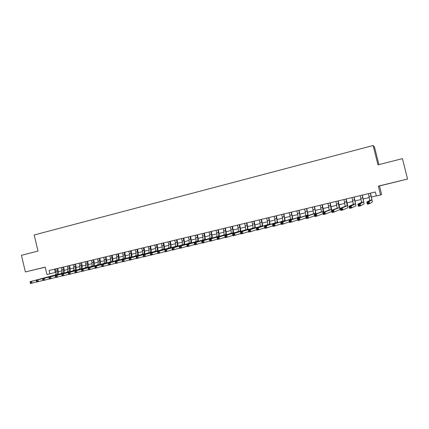 <?xml version="1.0" encoding="UTF-8"?>
<svg xmlns="http://www.w3.org/2000/svg" width="429" height="429" viewBox="0 0 429 429"><rect width="100%" height="100%" fill="white"/><g stroke="black" fill="none" stroke-linecap="round" stroke-linejoin="round"><path stroke-width="0.64" d="M42.037 267.943L35.5 269.503L42.037 267.943M396.632 181.757L391.527 182.974L396.632 181.757M378.904 164.602L374.538 147.104L373.144 145.517L34.197 234.974L38.004 251.088L21.45 255.287L25.37 271.932L45.206 267.197M379.52 185.95L407.55 179.032L378.351 186.127L380.555 194.986L381.628 194.423L379.52 185.95L378.351 186.127M373.144 145.517L377.96 164.843L402.445 158.628L407.55 179.032M380.555 194.986L376.356 195.989L375.359 191.972L49.072 270.458L49.871 273.831L56.07 272.249M49.871 273.831L46.938 274.533L45.184 267.117L25.37 271.932M58.457 271.68L61.964 270.844M64.35 270.275L67.9 269.428M70.281 268.86L73.879 268.002M76.26 267.433L79.901 266.565M82.277 265.996L85.961 265.117M88.336 264.554L92.063 263.663M94.439 263.095L98.214 262.194M100.584 261.631L104.408 260.719M106.773 260.156L110.644 259.234M113.009 258.666L116.924 257.732M119.289 257.169L123.252 256.226M125.611 255.663L129.628 254.703M131.982 254.145L136.047 253.174M138.395 252.611L142.514 251.63M144.857 251.072L149.024 250.08M151.367 249.517L155.588 248.514M157.926 247.957L162.194 246.938M164.532 246.38L168.854 245.35M171.187 244.793L175.563 243.747M177.89 243.195L182.32 242.138M184.647 241.581L189.13 240.513M191.452 239.961L195.989 238.878M198.305 238.326L202.901 237.226M205.212 236.679L209.867 235.569M212.173 235.017L216.881 233.896M219.187 233.344L223.954 232.207M226.249 231.66L231.075 230.507M233.371 229.96L238.256 228.796M240.546 228.249L245.49 227.07M247.774 226.528L252.783 225.332M255.062 224.791L260.13 223.579M262.403 223.037L267.535 221.814M269.803 221.273L275 220.034M277.257 219.492L282.518 218.238M284.776 217.701L290.101 216.431M292.347 215.894L297.742 214.607M299.984 214.076L305.443 212.773M307.679 212.242L313.208 210.923M315.438 210.392L321.037 209.057M323.257 208.526L328.925 207.175M331.14 206.644L336.878 205.276M339.082 204.751L344.895 203.362M347.093 202.842L352.976 201.437M355.169 200.911L361.127 199.49M363.309 198.97L369.342 197.533M371.519 197.013L376.33 195.865M54.488 269.155L55.266 272.442M368.388 193.645L369.841 200.44L366.822 202.021L369.069 201.485L369.61 203.657L372.415 201.946L370.559 193.125M370.452 193.152L371.916 199.952L369.069 201.485L368.495 202.332L367.589 202.547L367.809 203.416L368.709 203.201L368.495 202.332M368.709 203.201L369.61 203.657L367.358 204.188L366.822 202.021L367.589 202.547M367.358 204.188L367.809 203.416M360.178 195.619L361.572 202.402L357.866 204.14L360.097 203.609L360.633 205.77L364.13 203.904L362.355 195.098M362.226 195.131L363.636 201.914L358.617 204.665L358.832 205.534L359.722 205.319L359.507 204.456M359.722 205.319L360.633 205.77L358.403 206.295L357.866 204.14L358.617 204.665M358.403 206.295L358.832 205.534M352.037 197.581L353.378 204.343L348.991 206.236L351.201 205.716L351.737 207.867L355.914 205.84L354.22 197.056M354.064 197.093L355.421 203.861L349.715 206.767L349.93 207.631L350.82 207.422L350.606 206.558M350.82 207.422L351.737 207.867L349.522 208.387L348.991 206.236L349.715 206.767M349.522 208.387L349.93 207.631M343.961 199.523L345.243 206.269L340.192 208.317L342.385 207.797L342.916 209.942L347.763 207.765C347.973 207.218 347.656 205.185 346.814 201.668L346.155 198.997M345.972 199.04L347.27 205.791L342.385 207.797L341.779 208.644L340.899 208.848L341.114 209.706L341.993 209.502L341.779 208.644M341.993 209.502L342.916 209.942L340.723 210.457L340.192 208.317L340.899 208.848M340.723 210.457L341.114 209.706M335.95 201.448L337.178 208.183L331.472 210.382L333.649 209.867L334.175 212.001L339.677 209.674C339.929 209.121 339.639 207.089 338.808 203.582L338.149 200.922M337.945 200.97L339.189 207.706L333.649 209.867L333.033 210.709L332.159 210.912L332.373 211.77L333.242 211.561L333.033 210.709M333.242 211.561L334.175 212.001L332.003 212.511L331.472 210.382L332.159 210.912M332.003 212.511L332.373 211.77M328.003 203.362L329.182 210.076L322.833 212.425L324.984 211.915L325.509 214.039L331.74 211.449M329.987 202.885L331.172 209.604L324.984 211.915L324.362 212.757L323.498 212.961L323.707 213.814L324.571 213.61L324.362 212.757M331.756 210.269L330.207 202.831M324.571 213.61L325.509 214.039L323.359 214.548L322.833 212.425L323.498 212.961M323.359 214.548L323.707 213.814M320.12 205.255L320.774 207.909C321.316 210.231 321.477 211.577 321.246 211.958L314.264 214.452L316.398 213.948L316.924 216.06L323.139 213.663M322.088 204.783L323.225 211.492L316.398 213.948L315.765 214.79L314.913 214.988L315.122 215.835L315.975 215.631L315.765 214.79M323.836 212.055L322.335 204.724M315.975 215.631L316.924 216.06L314.784 216.565L314.264 214.452L314.913 214.988M314.784 216.565L315.122 215.835M312.301 207.137L312.956 209.781C313.492 212.092 313.631 213.438 313.374 213.824L305.775 216.457L307.888 215.959L308.408 218.066L314.591 215.76M314.253 206.671L314.902 209.314C315.444 211.626 315.588 212.977 315.336 213.358L307.888 215.959L307.244 216.801L306.397 216.999L306.606 217.841L307.454 217.642L307.244 216.801M315.985 213.835L314.521 206.606M307.454 217.642L308.408 218.066L306.29 218.565L305.775 216.457L306.397 216.999M306.29 218.565L306.606 217.841M304.547 209.003L305.191 211.636C305.727 213.937 305.85 215.283 305.566 215.674L297.356 218.452L299.453 217.953L299.968 220.05L306.113 217.83M306.478 208.537L307.126 211.17C307.657 213.476 307.786 214.827 307.513 215.213L299.453 217.953L298.804 218.795L297.962 218.994L298.166 219.83L299.008 219.632L298.804 218.795M308.199 215.621L306.767 208.467M299.008 219.632L299.968 220.05L297.871 220.544L297.356 218.452L297.962 218.994M297.871 220.544L298.166 219.83M296.852 210.853L297.495 213.476C298.021 215.771 298.128 217.117 297.823 217.508L289.012 220.426L291.087 219.932L291.602 222.024L297.705 219.868M298.766 210.392L299.415 213.015C299.941 215.315 300.053 216.661 299.753 217.053L291.087 219.932L290.428 220.774L289.596 220.967L289.8 221.804L290.637 221.605L290.428 220.774M300.472 217.396L299.077 210.317M290.637 221.605L291.602 222.024L289.521 222.512L289.012 220.426L289.596 220.967M289.521 222.512L289.8 221.804M289.216 212.693L289.854 215.299C290.379 217.589 290.471 218.935 290.138 219.332L280.738 222.383L282.797 221.895L283.306 223.976L289.366 221.884M291.119 212.232L291.758 214.849C292.283 217.138 292.38 218.479 292.052 218.876L282.797 221.895L282.126 222.731L281.301 222.93L281.504 223.761L282.336 223.563L282.126 222.731M292.809 219.165L291.452 212.151M282.336 223.563L283.306 223.976L281.247 224.458L280.738 222.383L281.301 222.93M281.247 224.458L281.504 223.761M281.639 214.511L282.277 217.112C282.791 219.391 282.872 220.737 282.513 221.139L272.533 224.324L274.576 223.841L275.086 225.911L281.102 223.879M283.526 214.06L284.164 216.661C284.684 218.946 284.765 220.286 284.411 220.688L274.576 223.841L273.9 224.678L273.08 224.871L273.284 225.697L274.104 225.504L273.9 224.678M285.21 220.93L283.88 213.974M274.104 225.504L275.086 225.911L273.037 226.394L272.533 224.324L273.08 224.871M273.037 226.394L273.284 225.697M274.126 216.323L274.758 218.913C275.268 221.182 275.332 222.522 274.951 222.93L264.398 226.249L266.425 225.767L266.929 227.831L272.908 225.847M275.997 215.873L276.635 218.463C277.145 220.737 277.214 222.077 276.834 222.485L266.425 225.767L265.739 226.603L264.929 226.796L265.133 227.622L265.942 227.429L265.739 226.603M277.67 222.683L276.373 215.782M265.942 227.429L266.929 227.831L264.902 228.308L264.398 226.249L264.929 226.796M264.902 228.308L265.133 227.622M266.666 218.114L267.299 220.694C267.803 222.957 267.852 224.297 267.444 224.71L256.333 228.153L258.344 227.681L258.848 229.735L264.779 227.799M268.527 217.669L269.16 220.249C269.664 222.517 269.718 223.852 269.315 224.265L258.344 227.681L257.652 228.512L256.848 228.705L257.046 229.526L257.85 229.338L257.652 228.512M270.19 224.426L268.919 217.573M257.85 229.338L258.848 229.735L256.837 230.207L256.333 228.153L256.848 228.705M256.837 230.207L257.046 229.526M259.272 219.895L259.899 222.463C260.398 224.721 260.435 226.056 260.001 226.474L248.337 230.046L250.332 229.574L250.831 231.617L256.719 229.724M261.111 219.45L261.744 222.024C262.242 224.281 262.285 225.616 261.856 226.035L250.332 229.574L249.63 230.411L248.831 230.598L249.034 231.413L249.834 231.226L249.63 230.411M262.768 226.158L261.529 219.353M249.834 231.226L250.831 231.617L248.836 232.089L248.337 230.046L248.831 230.598M248.836 232.089L249.034 231.413M251.925 221.659L252.552 224.222C253.051 226.469 253.067 227.804 252.611 228.223L240.412 231.923L242.385 231.456L242.884 233.489L248.729 231.633M253.759 221.219L254.381 223.782C254.88 226.035 254.906 227.365 254.456 227.788L242.385 231.456L241.677 232.287L240.889 232.475L241.087 233.29L241.876 233.103L241.677 232.287M255.405 227.879L254.188 221.117M241.876 233.103L242.884 233.489L240.905 233.955L240.412 231.923L240.889 232.475M240.905 233.955L241.087 233.29M244.643 223.412L245.265 225.965C245.758 228.201 245.763 229.536 245.286 229.96L232.55 233.784L234.507 233.317L235.001 235.344L240.803 233.526M246.461 222.978L247.083 225.531C247.576 227.772 247.581 229.102 247.109 229.526L234.507 233.317L233.794 234.148L233.006 234.336L233.204 235.146L233.987 234.963L233.794 234.148M248.101 229.59L246.911 222.866M233.987 234.963L235.001 235.344L233.038 235.805L232.55 233.784L233.006 234.336M233.038 235.805L233.204 235.146M237.414 225.15L238.031 227.692C238.519 229.923 238.513 231.252 238.009 231.681L224.753 235.628L226.694 235.167L227.182 237.183L232.942 235.403M239.216 224.716L239.838 227.263C240.326 229.494 240.32 230.823 239.822 231.252L226.694 235.167L225.97 235.998L225.193 236.181L225.391 236.99L226.169 236.808L225.97 235.998M240.851 231.29L239.688 224.603M226.169 236.808L227.182 237.183L225.241 237.645L224.753 235.628L225.193 236.181M225.241 237.645L225.391 236.99M230.239 226.877L230.856 229.408C231.338 231.633 231.317 232.963 230.791 233.392L217.02 237.457L218.946 237.001L219.434 239.012L225.145 237.258M232.03 226.448L232.647 228.979C233.129 231.204 233.113 232.534 232.593 232.968L218.946 237.001L218.216 237.827L217.444 238.009L217.637 238.814L218.409 238.631L218.216 237.827M233.66 232.979L232.518 226.33M218.409 238.631L219.434 239.012L217.508 239.462L217.02 237.457L217.444 238.009M217.508 239.462L217.637 238.814M223.123 228.587L223.734 231.113C224.211 233.328 224.179 234.652 223.632 235.092L209.352 239.269L211.261 238.819L211.749 240.819L217.417 239.098M224.898 228.164L225.509 230.689C225.986 232.904 225.96 234.234 225.418 234.668L211.261 238.819L210.526 239.645L209.76 239.827L209.953 240.626L210.719 240.449L210.526 239.645M226.523 234.652L225.402 228.04M210.719 240.449L211.749 240.819L209.835 241.27L209.352 239.269L209.76 239.827M209.835 241.27L209.953 240.626M216.055 230.287L216.666 232.802C217.138 235.012 217.09 236.336 216.522 236.776L201.748 241.066L203.641 240.621L204.124 242.616L209.749 240.916M217.819 229.864L218.431 232.379C218.903 234.588 218.86 235.918 218.297 236.358L203.641 240.621L202.896 241.447L202.139 241.624L202.332 242.423L203.089 242.246L202.896 241.447M219.439 236.32L218.345 229.74M203.089 242.246L204.124 242.616L202.231 243.061L201.748 241.066L202.139 241.624M202.231 243.061L202.332 242.423M209.046 231.976L209.652 234.481C210.119 236.679 210.06 238.004 209.47 238.449L194.203 242.852L196.085 242.406L196.562 244.396L202.145 242.723M210.795 231.553L211.4 234.062C211.872 236.261 211.813 237.586 211.229 238.031L196.085 242.406L195.334 243.232L194.578 243.409L194.771 244.208L195.527 244.031L195.334 243.232M212.409 237.972L211.336 231.424M195.527 244.031L196.562 244.396L194.686 244.836L194.203 242.852L194.578 243.409M194.686 244.836L194.771 244.208M202.086 233.649L202.692 236.143C203.153 238.336 203.083 239.655 202.472 240.106L186.722 244.621L188.588 244.181L189.066 246.16L194.605 244.514M203.823 233.231L204.429 235.73C204.89 237.923 204.821 239.243 204.215 239.693L188.588 244.181L187.832 245.007L187.082 245.184L187.275 245.973L188.02 245.796L187.832 245.007M205.432 239.613L204.381 233.097M188.02 245.796L189.066 246.16L187.2 246.6L186.722 244.621L187.082 245.184M187.2 246.6L187.275 245.973M195.179 235.312L195.785 237.795C196.241 239.983 196.155 241.302 195.527 241.752L179.301 246.38L181.151 245.94L181.628 247.908L187.124 246.289M196.9 234.894L197.506 237.382C197.967 239.57 197.882 240.889 197.254 241.339L181.151 245.94L179.649 246.938L179.837 247.726L180.577 247.554L180.389 246.761M198.504 241.243L197.479 234.76M180.577 247.554L181.628 247.908L179.778 248.348L179.301 246.38L179.649 246.938M179.778 248.348L179.837 247.726M188.326 236.958L188.926 239.436C189.382 241.613 189.28 242.932 188.631 243.388L171.943 248.118L173.777 247.683L174.249 249.646L179.708 248.048M190.036 236.551L190.637 239.028C191.093 241.205 190.996 242.524 190.347 242.98L173.777 247.683L172.27 248.681L172.463 249.463L173.198 249.292L173.005 248.509M191.634 242.862L190.632 236.406M173.198 249.292L174.249 249.646L172.415 250.08L172.27 248.681M172.415 250.08L172.463 249.463M181.526 238.594L182.121 241.06C182.572 243.232 182.459 244.546 181.789 245.007L164.645 249.844L166.463 249.415L166.935 251.373L172.345 249.791M183.221 238.186L183.816 240.658C184.266 242.83 184.159 244.144 183.494 244.605L166.463 249.415L164.956 250.407L165.144 251.19L165.873 251.019L165.685 250.236M184.813 244.471L183.832 238.041M165.873 251.019L166.935 251.373L165.111 251.796L164.956 250.407M165.111 251.796L165.144 251.19M174.769 240.219L175.364 242.68C175.81 244.841 175.686 246.155 174.994 246.616L157.4 251.56L159.207 251.131L159.674 253.078L165.047 251.523M176.453 239.816L177.048 242.278C177.493 244.439 177.375 245.753 176.689 246.214L159.207 251.131L157.7 252.123L157.888 252.901L158.612 252.729L158.424 251.952M178.046 246.064L177.08 239.666M158.612 252.729L159.674 253.078L157.867 253.501L157.7 252.123M157.867 253.501L157.888 252.901M168.066 241.833L168.656 244.283C169.101 246.434 168.967 247.748 168.254 248.214L150.214 253.26L152.005 252.837L152.472 254.772L157.802 253.239M169.739 241.43L170.329 243.881C170.774 246.037 170.64 247.351 169.938 247.817L152.005 252.837L150.504 253.823L150.692 254.601L151.405 254.429L151.222 253.652M171.327 247.651L170.383 241.275M151.405 254.429L152.472 254.772L150.681 255.196L150.504 253.823M150.681 255.196L150.692 254.601M161.417 243.431L162.001 245.871C162.441 248.021 162.296 249.329 161.561 249.801L143.093 254.944L144.868 254.526L145.329 256.456L150.622 254.939M163.074 243.034L163.663 245.474C164.098 247.624 163.958 248.933 163.234 249.405L144.868 254.526L143.361 255.507L143.549 256.285L144.257 256.113L144.074 255.341M164.656 249.222L163.733 242.873M144.257 256.113L145.329 256.456L143.554 256.874L143.361 255.507M143.554 256.874L143.549 256.285M154.81 245.023L155.395 247.453C155.829 249.592 155.673 250.901 154.923 251.373L136.02 256.617L137.784 256.199L138.245 258.124L143.495 256.628M156.456 244.627L157.041 247.061C157.475 249.201 157.32 250.509 156.58 250.981L137.784 256.199L136.277 257.18L136.465 257.952L137.167 257.786L136.985 257.014M158.033 250.783L157.132 244.466M137.167 257.786L138.245 258.124L136.481 258.537L136.277 257.18M136.481 258.537L136.465 257.952M148.252 246.6L148.836 249.018C149.265 251.153 149.099 252.461 148.332 252.938L129.006 258.274L130.754 257.861L131.215 259.781L136.422 258.301M149.887 246.203L150.472 248.632C150.901 250.767 150.735 252.07 149.973 252.547L130.754 257.861L129.252 258.843L129.435 259.609L130.132 259.443L129.949 258.676M151.464 252.332L150.579 246.042M130.132 259.443L131.215 259.781L129.467 260.188L129.252 258.843M129.467 260.188L129.435 259.609M141.747 248.166L142.326 250.579C142.75 252.702 142.573 254.006 141.784 254.488L122.05 259.92L123.783 259.513L124.238 261.422L129.408 259.958M143.366 247.774L143.951 250.187C144.375 252.316 144.198 253.619 143.415 254.102L123.783 259.513L122.276 260.489L122.463 261.256L123.155 261.089L122.973 260.323M144.938 253.877L144.074 247.603M123.155 261.089L124.238 261.422L122.506 261.829L122.276 260.489M122.506 261.829L122.463 261.256M135.285 249.721L135.859 252.123C136.283 254.241 136.09 255.545 135.291 256.027L115.144 261.556L116.865 261.148L117.321 263.047L122.453 261.604M136.894 249.329L137.473 251.737C137.897 253.861 137.709 255.158 136.91 255.641L116.865 261.148L115.363 262.124L115.54 262.886L116.232 262.72L116.05 261.958M138.46 255.405L137.612 249.158M116.232 262.72L117.321 263.047L115.599 263.454L115.363 262.124M115.599 263.454L115.54 262.886M128.872 251.26L129.445 253.657C129.864 255.77 129.66 257.068 128.839 257.556L108.296 263.175L110.001 262.773L110.457 264.666L115.546 263.234M130.47 250.874L131.043 253.276C131.462 255.389 131.263 256.687 130.448 257.175L110.001 262.773L108.499 263.744L108.676 264.5L109.363 264.339L109.18 263.583M132.03 256.923L131.204 250.702M109.363 264.339L110.457 264.666L108.746 265.068L108.499 263.744M108.746 265.068L108.676 264.5M122.501 252.794L123.075 255.18C123.488 257.287 123.273 258.585 122.437 259.073L101.496 264.784L103.191 264.382L103.641 266.27L108.698 264.854M124.088 252.413L124.662 254.799C125.075 256.907 124.866 258.204 124.035 258.692L103.191 264.382L101.689 265.353L101.866 266.109L102.547 265.948L102.365 265.192M125.649 258.43L124.839 252.231M102.547 265.948L103.641 266.27L101.946 266.666L101.689 265.353M101.946 266.666L101.866 266.109M116.179 254.311L116.747 256.692C117.16 258.789 116.935 260.087 116.082 260.58L94.755 266.377L96.434 265.98L96.884 267.862L101.898 266.463M117.755 253.936L118.324 256.317C118.736 258.414 118.517 259.711 117.664 260.205L96.434 265.98L94.932 266.951L95.109 267.701L95.785 267.54L95.603 266.79M119.31 259.926L118.517 253.754M95.785 267.54L96.884 267.862L95.2 268.254L94.932 266.951M95.2 268.254L95.109 267.701M109.904 255.823L110.468 258.194C110.875 260.285 110.644 261.577 109.77 262.076L88.063 267.959L89.731 267.567L90.176 269.439L95.152 268.055M111.47 255.448L112.033 257.818C112.441 259.915 112.21 261.207 111.342 261.701L89.731 267.567L88.229 268.533L88.406 269.283L89.071 269.122L88.894 268.372M113.02 261.411L112.242 255.26M89.071 269.122L90.176 269.439L88.508 269.83L88.229 268.533M88.508 269.83L88.406 269.283M103.673 257.325L104.236 259.684C104.638 261.77 104.392 263.063 103.507 263.562L81.424 269.53L83.076 269.139L83.521 271.005L88.46 269.637M105.223 256.95L105.791 259.314C106.194 261.4 105.952 262.693 105.067 263.192L83.076 269.139L81.574 270.104L81.751 270.849L82.416 270.694L82.239 269.948M106.773 262.886L106.574 259.111L106.011 256.762M82.416 270.694L83.521 271.005L81.864 271.396L81.574 270.104M81.864 271.396L81.751 270.849M97.485 258.81L98.043 261.164C98.445 263.245 98.187 264.532 97.286 265.031L74.834 271.09L76.475 270.704L76.914 272.56L81.821 271.208M99.029 258.44L99.587 260.794C99.989 262.875 99.737 264.167 98.836 264.666L76.475 270.704L74.973 271.664L75.15 272.404L75.81 272.254L75.633 271.509M100.568 264.355L100.386 260.591L99.828 258.247M75.81 272.254L76.914 272.56L75.273 272.946L74.973 271.664M75.273 272.946L75.15 272.404M91.339 260.29L91.897 262.634C92.294 264.704 92.031 265.991 91.109 266.495L68.297 272.635L69.927 272.254L70.361 274.104L75.231 272.764M92.873 259.92L93.431 262.269C93.828 264.339 93.565 265.626 92.648 266.13L69.927 272.254L68.42 273.209L68.597 273.954L69.251 273.799L69.074 273.058M94.412 265.808L94.241 262.06L93.688 259.722M69.251 273.799L70.361 274.104L68.731 274.485L68.597 273.954M68.297 272.635L68.42 273.209M85.237 261.754L85.795 264.092C86.186 266.157 85.913 267.444 84.974 267.948L61.803 274.174L63.422 273.788L63.862 275.632L68.688 274.308M86.76 261.39L87.318 263.733C87.709 265.798 87.441 267.079 86.508 267.589L63.422 273.788L61.921 274.748L62.098 275.482L62.741 275.332L62.57 274.592M88.299 267.256L88.143 263.519L87.591 261.191M62.741 275.332L63.862 275.632L62.243 276.013L62.098 275.482M61.803 274.174L61.921 274.748M79.183 263.213L79.735 265.546C80.121 267.599 79.842 268.881 78.888 269.396L55.368 275.697L56.971 275.316L57.406 277.155L62.194 275.842M80.695 262.848L81.247 265.181C81.633 267.24 81.354 268.527 80.405 269.031L56.971 275.316L55.47 276.271L55.641 277.005L56.285 276.855L56.113 276.115M82.223 268.688L82.084 264.966L81.531 262.65M56.285 276.855L57.406 277.155L55.802 277.531L55.641 277.005M55.368 275.697L55.47 276.271M73.166 264.661L73.718 266.983C74.099 269.031 73.809 270.313 72.844 270.828L48.976 277.209L50.568 276.828L51.003 278.662L55.749 277.365M74.667 264.302L75.22 266.623C75.601 268.677 75.311 269.959 74.351 270.468L50.568 276.828L49.067 277.783L49.238 278.512L49.877 278.362L49.705 277.633M76.196 270.114L76.067 266.404L75.52 264.092M49.877 278.362L51.003 278.662L49.405 279.038L49.238 278.512M48.976 277.209L49.067 277.783M67.192 266.098L67.744 268.409C68.12 270.452 67.82 271.734 66.838 272.249L42.632 278.705L44.214 278.335L44.643 280.158L49.356 278.877M68.683 265.739L69.23 268.055C69.611 270.098 69.316 271.38 68.334 271.895L44.214 278.335L42.712 279.284L42.884 280.014L43.517 279.864L43.345 279.134M70.211 271.53L70.093 267.835L69.546 265.53M43.517 279.864L44.643 280.158L43.061 280.528L42.884 280.014M42.632 278.705L42.712 279.284M61.261 267.524L61.808 269.83C62.184 271.868 61.873 273.144 60.875 273.659L36.336 280.196L37.908 279.826L38.337 281.644L43.007 280.373M62.741 267.17L63.288 269.476C63.664 271.514 63.358 272.79 62.366 273.311L37.908 279.826L36.406 280.775L36.578 281.499L37.205 281.354L37.033 280.625M64.264 272.935L64.162 269.251L63.621 266.956M37.205 281.354L38.337 281.644L36.765 282.014L36.578 281.499M36.336 280.196L36.406 280.775M55.373 268.94L55.915 271.241C56.29 273.268 55.968 274.544 54.955 275.064L30.089 281.676L31.644 281.306L32.073 283.119L36.706 281.858M56.843 268.586L57.384 270.887C57.759 272.919 57.443 274.195 56.435 274.716L31.644 281.306L30.148 282.25L30.314 282.974L30.942 282.829L30.77 282.105M58.36 274.335L58.274 270.661L57.733 268.372M30.942 282.829L32.073 283.119L30.513 283.483L30.314 282.974M30.089 281.676L30.148 282.25M371.128 195.871L369.063 196.364M369.841 200.44L371.916 199.952L369.836 200.445M362.896 197.839L360.848 198.327M363.631 201.914L361.567 202.402L363.636 201.914M354.735 199.791L352.702 200.273M353.378 204.343L355.421 203.861L353.367 204.349M346.637 201.727L344.626 202.204M347.265 205.791L345.238 206.274L347.27 205.791M338.61 203.646L336.609 204.124M337.178 208.183L339.189 207.706L337.173 208.188M330.641 205.55L328.662 206.022M331.167 209.609L329.172 210.081L331.172 209.604M322.742 207.438L320.774 207.909M323.214 211.492L321.235 211.964L323.225 211.492M314.902 209.314L312.956 209.781M315.326 213.363L313.363 213.83M307.126 211.17L305.191 211.636M307.502 215.219L305.555 215.68L307.513 215.213M299.415 213.015L297.495 213.476M299.737 217.058L297.806 217.514M291.758 214.849L289.854 215.299M284.164 216.661L282.277 217.112M276.635 218.463L274.758 218.913M276.823 222.49L274.935 222.935M269.16 220.249L267.299 220.694M261.744 222.024L259.899 222.463M254.381 223.782L252.552 224.222M247.083 225.531L245.265 225.965M247.093 229.531L245.265 229.965M239.838 227.263L238.031 227.692M238.009 231.681L239.822 231.252L237.993 231.692M232.647 228.979L230.856 229.408M232.572 232.974L230.775 233.403M225.509 230.689L223.734 231.113M225.397 234.674L223.611 235.097M218.431 232.379L216.666 232.802M211.4 234.062L209.652 234.481M204.429 235.73L202.692 236.143M197.506 237.382L195.785 237.795M197.233 241.35L195.501 241.758M190.637 239.028L188.926 239.436M190.326 242.986L188.604 243.393M183.816 240.658L182.121 241.06M183.467 244.61L181.762 245.013M177.048 242.278L175.364 242.68M176.662 246.225L174.973 246.627M170.329 243.881L168.656 244.283M169.911 247.823L168.227 248.225M163.663 245.474L162.001 245.871M163.208 249.415L161.54 249.807M157.041 247.061L155.395 247.453M156.553 250.992L154.896 251.383M150.472 248.632L148.836 249.018M149.946 252.558L148.3 252.944M143.951 250.187L142.326 250.579M143.388 254.107L141.758 254.494M137.473 251.737L135.859 252.123M136.878 255.652L135.258 256.038M131.043 253.276L129.445 253.657M130.416 257.185L128.807 257.566M124.662 254.799L123.075 255.18M124.002 258.703L122.404 259.084M118.324 256.317L116.747 256.692M117.637 260.215L116.05 260.591M112.033 257.818L110.468 258.194M111.315 261.711L109.738 262.081M105.791 259.314L104.236 259.684M105.035 263.197L103.475 263.567M99.587 260.794L98.043 261.164M98.804 264.677L97.254 265.042M93.431 262.269L91.897 262.634M92.616 266.141L91.077 266.506M87.318 263.733L85.795 264.092M86.47 267.599L84.942 267.959M81.247 265.181L79.735 265.546M80.373 269.042L78.856 269.401M75.22 266.623L73.718 266.983M74.314 270.479L72.807 270.838M69.23 268.055L67.744 268.409M68.302 271.906L66.801 272.259M63.288 269.476L61.808 269.83M62.328 273.321L60.843 273.67M57.384 270.887L55.915 271.241M56.397 274.726L54.923 275.075M315.336 213.358L313.374 213.824M299.753 217.053L297.823 217.508M276.834 222.485L274.951 222.93M247.109 229.526L245.286 229.96M232.593 232.968L230.791 233.392M225.418 234.668L223.632 235.092M197.254 241.339L195.527 241.752M190.347 242.98L188.631 243.388M183.494 244.605L181.789 245.007M176.689 246.214L174.994 246.616M169.938 247.817L168.254 248.214M163.234 249.405L161.561 249.801M156.58 250.981L154.923 251.373M149.973 252.547L148.332 252.938M143.415 254.102L141.784 254.488M136.91 255.641L135.291 256.027M130.448 257.175L128.839 257.556M124.035 258.692L122.437 259.073M117.664 260.205L116.082 260.58M111.342 261.701L109.77 262.076M105.067 263.192L103.507 263.562M98.836 264.666L97.286 265.031M92.648 266.13L91.109 266.495M86.508 267.589L84.974 267.948M80.405 269.031L78.888 269.396M74.351 270.468L72.844 270.828M68.334 271.895L66.838 272.249M62.366 273.311L60.875 273.659M56.435 274.716L54.955 275.064"/></g></svg>
